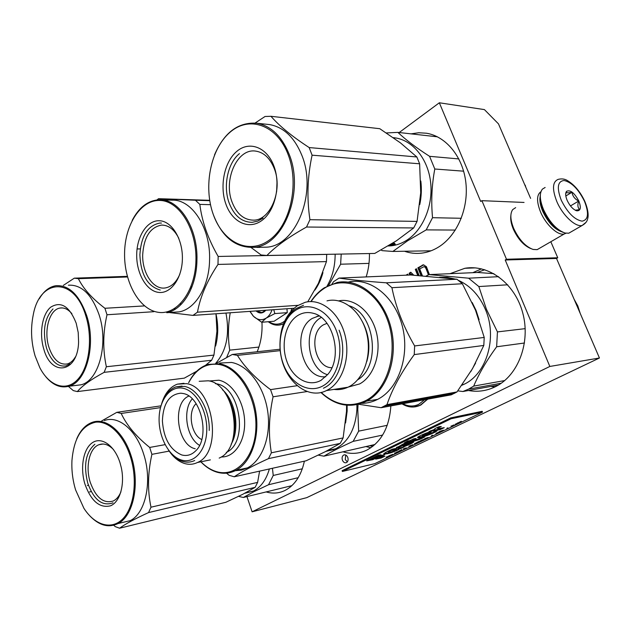 <?xml version="1.0" encoding="UTF-8"?>
<svg xmlns="http://www.w3.org/2000/svg" width="631" height="631" viewBox="0 0 631 631"><rect width="100%" height="100%" fill="white"/><g stroke="black" fill="none" stroke-linecap="round" stroke-linejoin="round"><path stroke-width="0.95" d="M524.053 202.441L481.91 200.674L480.688 201.455L439.342 102.782L484.419 109.605L498.482 123.873L530.608 198.371M599.45 357.998L549.838 366.453L252.108 511.812L306.729 497.662L599.45 357.998L556.518 258.458L557.749 257.763L550.831 241.744M557.749 257.763L506.48 259.254L481.91 200.674M506.48 259.254L505.218 259.996L556.518 258.458M549.838 366.453L505.218 259.996M252.108 511.812L246.942 496.605M266.14 491.928C272.687 493.836 278.973 493.347 284.991 490.461L285.196 490.358C294.874 485.192 301.271 475.466 304.387 461.166M343.232 451.883C351.364 454.328 359.22 453.736 366.808 450.116L367.108 449.966C381.416 441.968 389.327 427.29 390.849 405.922M468.439 390.51C477.659 392.19 486.596 390.952 495.232 386.795L495.785 386.519C518.24 375.366 530.774 342.436 522.76 312.984C514.959 283.445 488.741 264.097 464.881 268.285L450.013 273.688M257.172 351.743C260.879 342.87 262.48 333.034 261.975 322.236M366.169 276.914C368.504 269.476 369.592 261.691 369.435 253.544M404.51 251.248C409.961 253.165 415.577 253.812 421.342 253.181C427.345 252.495 433.118 250.436 438.655 246.997C456.931 235.671 468.707 208.782 465.899 182.982C463.162 157.166 446.283 136.43 426.477 133.228L418.724 132.747L411.018 133.859M342.404 460.141C343.414 462.373 344.778 463.186 346.514 462.586C348.044 461.537 348.47 459.833 347.799 457.467C346.798 455.259 345.441 454.438 343.721 455.014C342.176 456.047 341.734 457.759 342.404 460.141M408.076 275.1L407.697 274.146L406.017 275.187M413.802 275.203L410.773 272.237L409.14 273.247L409.842 275.021M419.142 275.589L416.421 268.735L415.316 269.421L417.73 275.487M411.191 275.013L410.923 274.343L411.633 275.045M429.411 274.595L426.39 266.645L423.346 264.815L417.88 267.828L421.027 275.731M439.342 102.782L399.186 132.534M345.756 455.038L345.26 459.478L347.318 461.924M407.871 274.588L406.963 275.148M409.14 273.247L410.087 273.207L410.789 274.99M411.112 272.576L410.087 273.207M415.316 269.421L416.263 269.382L418.724 275.558M410.923 274.343L411.877 274.304L412.69 275.124M422.297 265.091L423.243 265.059L418.826 267.796L422.021 275.81M423.89 264.886L423.243 265.059M417.88 267.828L418.826 267.796M484.758 269.737L477.178 272.497M496.842 385.336L497.883 385.383M422.447 275.842L419.694 268.924L423.874 266.708L426.335 267.591L429.08 274.619M423.874 266.708L425.609 266.929M424.663 266.96L426.335 267.591M425.397 267.631L426.059 268.703L426.998 268.672M426.059 268.703L427.842 273.184L428.788 273.144M427.842 273.184L428.133 274.493L429.08 274.453M428.133 274.493L428.133 275.045M540.341 194.876C539.686 199.081 540.657 204.255 543.244 210.391C548.662 221.781 555.209 229.077 562.891 232.271M545.137 187.47L542.4 189.119C539.268 193.212 539.663 200.082 543.583 209.744C549.617 222.309 556.787 230.078 565.084 233.044L568.776 233.202L571.718 231.498M561.235 200.169C567.514 212.702 574.455 219.698 582.058 221.158C588.36 219.951 589.173 213.325 584.487 201.265C578.469 189.205 571.678 182.28 564.122 180.49C557.559 181.223 556.597 187.786 561.235 200.169M567.19 200.453C569.935 206.108 573.137 209.563 576.789 210.817C580.662 210.951 581.332 207.678 578.808 200.997C574.47 192.92 570.416 189.671 566.638 191.256C565.202 193.007 565.384 196.075 567.19 200.453M575.243 210.21L579.66 209.61C577.712 207.702 577.373 204.846 578.659 201.052C574.833 199.088 572.609 196.154 571.986 192.25C568.917 193.007 567.072 193.015 566.433 192.297L565.684 193.859M578.659 201.052L570.479 205.927M571.986 192.25L565.81 195.996M540.144 196.706C539.41 200.619 540.278 205.501 542.747 211.353C547.858 222.073 554.002 228.816 561.172 231.585M540.948 191.682C536.563 194.766 536.445 201.573 540.593 212.103C545.878 224.786 557.859 235.789 564.193 233.998L566.007 233.233M510.858 215.526C510.321 219.336 511.142 223.871 513.326 229.148C517.964 239.11 523.769 245.577 530.75 248.543M515.669 207.631L512.695 209.602C509.958 213.617 510.282 219.88 513.681 228.398C518.911 239.535 525.371 246.547 533.053 249.434L537.17 249.647L540.018 247.999M250.026 311.359L253.488 316.312C257.59 320.114 261.826 320.706 266.203 318.103L261.684 322.26L253.488 316.312M253.126 315.942L249.908 311.375M263.703 310.397L261.344 310.562M284.676 321.076L283.272 322.11C278.5 324.989 273.712 324.839 268.893 321.668M291.759 308.401L290.986 311.264M265.832 310.239C262.772 313.639 259.507 313.867 256.044 310.933M261.684 322.26L274.106 321.242L287.263 312.653L286.955 308.748M272.016 309.805C270.762 313.56 268.822 316.328 266.203 318.103L274.848 313.583L287.263 312.653M273.751 309.679L274.848 313.583M265.698 310.255L261.904 312.613L256.565 310.902M424.545 399.731L418.889 404.242C413.628 406.774 408.289 406.593 402.854 403.714M215.613 346.025C218.287 335.716 218.429 325.044 216.015 313.993M215.66 363.377C226.497 350.899 229.929 334.13 225.945 313.071M194.514 373.576L193.63 373.047M226.647 357.446L229.723 350.142C227.854 337.924 228.02 325.47 230.236 312.763M258.915 347.074L229.723 350.142M205.517 365.31L211.645 360.238L213.941 355.103L216.93 331.251L215.983 313.773M75.452 356.846C73.164 360.751 70.396 363.125 67.146 363.984C59.227 365.034 53.162 359.465 48.934 347.263C43.507 330.731 49.455 309.3 60.142 308.038L62.146 307.928M71.879 313.678C68.211 309.316 64.299 307.439 60.142 308.038M76.209 323.253C69.442 306.216 60.931 300.869 50.677 307.194C42.143 314.262 39.035 333.649 43.791 349.038C51.221 377.125 77.834 373.071 78.591 341.994L78.212 332.513L76.209 323.253M85.753 315.666C93.08 338.461 89.216 367.4 77.558 379.617C65.971 392.04 49.321 386.172 39.832 367.692L35.107 355.947C31.108 342.128 30.493 328.42 33.262 314.806C39.769 278.176 74.158 276.37 85.753 315.666M127.494 276.97L78.386 278.673L74.308 278.161L63.337 285.393M144.215 305.925L104.92 308.283C91.984 298.36 83.142 288.485 78.386 278.673M127.328 276.346L74.308 278.161M196.746 371.202L184.291 378.15L77.337 391.591C82.172 385.817 91.109 379.405 104.147 372.345L211.645 360.238M213.941 355.103L106.363 366.737L104.147 372.345M153.822 311.698L107.002 314.759C102.924 332.513 102.703 349.842 106.363 366.737M107.002 314.759L104.92 308.283M68.424 285.188C81.47 284.51 91.669 294.298 99.02 314.569C108.903 343.493 98.799 380.935 80.934 384.815L75.554 385.462M68.345 386.377L73.314 390.613L77.337 391.591M80.934 384.815L68.645 386.298C86.455 382.41 96.496 344.597 86.605 315.374C79.246 294.89 69.063 284.999 56.056 285.677C49.376 286.726 43.784 291.096 39.28 298.81M68.645 386.298C60.466 388.317 52.83 385.115 45.747 376.683M70.009 363.898L65.924 365.909C57.484 367.053 51.016 361.113 46.52 348.099C42.364 331.086 44.525 318.032 52.988 308.938M369.001 263.387L340.622 264.215L341.213 254.072M314.877 290.134C318.442 285.117 321.132 279.273 322.946 272.6M327.032 286.166C332.427 276.922 335.132 266.266 335.148 254.19M328.641 285.346L340.622 264.215M140.295 248.914L137.44 248.945M326.7 254.348L326.456 261.589L217.979 264.428C207.063 280.898 200.224 296.815 197.471 312.195L192.952 315.405L294.022 308.243M307.747 301.815L318.41 283.303L326.456 261.589M179.803 274.28C176.357 282.199 171.593 286.742 165.519 287.902C153.546 290.26 142.085 273.215 142.693 254.735C143.884 237.177 150.146 227.302 161.497 225.093L163.011 225.109M178.818 238.352C174.306 229.455 168.54 225.038 161.497 225.093M182.383 258.962C182.887 239.315 171.971 221.307 159.69 220.755C147.417 219.919 136.903 235.844 136.706 254.538C136.343 273.215 146.266 290.859 158.42 292.374C170.567 294.18 182.075 278.626 182.383 258.962M195.941 260.272C195.381 291.435 176.964 315.524 158.065 312.282C139.151 309.498 124.055 282.128 124.575 253.362C124.828 224.581 140.831 199.585 160.053 200.461C179.267 200.879 196.777 229.14 195.941 260.272M210.502 204.689L199.838 204.389L195.421 200.24L158.562 198.686L156.977 199.924M326.716 254.403L218.168 256.454C208.041 238.873 201.928 221.513 199.838 204.389M209.737 200.69L195.421 200.24M209.681 200.319L158.562 198.686M169.203 312.526L192.952 315.405M175.836 308.811L173.982 308.93M298.006 305.325L197.471 312.195M217.979 264.428L218.168 256.454M161.173 199.83L172.153 200.169C191.95 199.144 210.786 228.248 209.571 260.027C209.2 286.419 195.5 309.001 179.275 311.856L172.965 312.282M169.794 311.84L168.311 311.493M181.554 303.976L180.15 304.063M179.275 311.856L166.718 312.7C182.927 309.829 196.596 286.995 196.935 260.303C198.118 228.17 179.251 198.733 159.477 199.775C148.167 200.319 139.072 207.197 132.187 220.408M190.87 286.939L191.777 287.342M190.183 288.627L191.28 288.58M160.242 290.031C147.52 286.387 140.729 274.588 139.885 254.648C141.147 235.907 147.828 225.377 159.927 223.059L161.449 223.066M458.855 158.933L429.577 156.322C416.476 147.93 405.922 139.956 397.893 132.384L386.353 132.936M463.635 171.182L434.791 169.005L429.577 156.322M419.765 204.578C421.421 196.777 421.768 188.921 420.822 181.01M388.31 245.853L391.031 245.822C396.576 245.278 401.9 243.369 406.995 240.095C423.101 229.763 433.308 205.359 430.602 182.146C427.968 158.909 412.855 140.429 395.314 137.905L393.318 137.668M390.368 244.623L393.46 244.008M393.507 244.205L395.172 243.992M395.243 244.307L393.089 244.457L393.01 244.008M388.775 245.577L393.499 244.836L392.111 244.536M392.143 244.741L393.089 244.457M389.587 245.656L388.87 245.577M389.264 245.285L390.155 245.246L388.909 245.498M389.579 245.546L392.222 244.741M392.253 244.938L389.792 244.97M391.827 244.394L390.636 244.757L391.78 244.158M393.334 243.771L394.627 243.243L393.294 243.598M391.031 245.822L388.112 245.972M431.068 250.799L392.861 251.446L382.094 250.641L381.14 249.971M392.861 251.446L407.571 240.821L426.209 229.881L432.535 217.695C431.012 201.439 431.762 185.206 434.791 169.005M437.449 136.824L397.893 132.384M461.285 218.279L432.535 217.695M455.33 230.07L426.209 229.881M525.726 187.044L525.237 185.175M525.639 186.847L519.889 173.517M394.06 243.566L393.342 243.574M394.178 243.392L393.35 243.621M416.846 156.969L309.174 147.567C292.106 136.438 279.367 126.011 270.967 116.293L379.791 128.708L400.472 142.898L416.846 156.969L419.631 163.792L312.093 155.187C307.439 176.648 306.721 198.15 309.931 219.691L306.54 227.026L413.699 227.941L417.059 221.394L309.931 219.691M417.059 221.394L420.711 192.794L419.631 163.792M274.288 168.627C283.043 190.144 270.454 220.416 253.567 220.148C243.913 220.006 236.743 213.988 232.066 202.094C223.248 179.93 237.059 148.459 255.318 151.054C263.695 152.189 270.013 158.042 274.288 168.627M277.017 181.854L276.623 191.777M273.893 166.024C266.929 147.086 249.332 140.595 236.862 151.314C224.281 161.765 219.375 186.169 225.922 204.176C232.287 222.325 249 230.26 262.086 220.314C275.266 210.659 281.055 184.804 273.893 166.024M288.162 154.674C299.638 184.37 290.173 225.393 269.319 240.095C248.614 255.255 222.901 242.28 213.207 214.288C203.237 186.5 210.549 148.987 229.929 132.344C249.135 115.292 276.993 124.757 288.162 154.674M270.967 116.293L265.036 116.49L255.137 123.013M306.54 227.026C288.935 236.87 275.731 246.35 266.921 255.476L374.751 253.441L396.3 240.884L413.699 227.941M312.093 155.187L309.174 147.567M266.85 124.291L269.674 124.591C283.792 127.217 294.519 137.463 301.855 155.336C317.48 193.07 295.789 246.137 266.392 247.186L261.045 247.273M251.035 247.494L261.1 254.971L266.921 255.476M266.392 247.186L253.765 247.328C283.185 246.271 304.876 192.534 289.179 154.335C281.812 136.241 271.062 125.877 256.927 123.242C238.337 121.878 224.194 132.431 214.508 154.887M212.639 212.623L213.325 214.635C221.994 236.996 235.473 247.896 253.765 247.328M255.452 247.313L258.947 247.273M258.947 247.407L261.045 247.249M257.203 247.415L258.805 247.336L257.203 247.289M257.432 247.391L257.882 247.376L257.432 247.289M258.465 247.368L257.14 247.399L258.465 247.273M263.064 218.121L257.74 221.11L252.148 222.325C241.831 222.207 234.172 215.786 229.187 203.072C222.893 186.35 227.586 163.129 239.457 153.609M245.151 493.063L253.528 491.013C260.997 487.061 266.274 479.71 269.358 468.959M253.378 491.092L244.639 493.332M291.869 485.657L243.345 497.48L238.557 496.384M243.345 497.48L254.048 491.604L268.554 484.734L273.239 475.466L272.434 468.273M302.336 468.786L273.239 475.466M298.226 477.691L268.554 484.734M88.45 485.263L87.378 485.476M120.947 491.809C119.093 496.289 116.561 499.342 113.351 500.967C103.579 503.956 95.873 497.717 90.233 482.25C85.232 466.719 89.444 448.065 98.933 444.721L103.034 444.019M113.572 449.666C108.721 444.61 103.839 442.962 98.933 444.721M120.008 462.768C114.708 445.66 101.686 436.439 92.544 442.599C83.316 448.515 79.892 467.768 84.948 484.135C91.132 501.172 99.666 508.397 110.543 505.81C119.969 502.008 125.025 484.442 121.278 467.563L120.008 462.768M130.349 456.473C137.724 479.497 134.371 506.867 123.045 518.603C111.774 530.497 94.871 525.465 83.891 508.263L75.57 489.853C72.699 480.207 71.492 470.481 71.942 460.677C73.851 438.206 81.77 425.373 95.691 422.178C108.69 420.64 123.518 434.854 130.349 456.473M160.487 407.618L121.207 413.455L116.814 412.335L101.638 420.964M165.093 444.65L149.689 447.442C136.099 436.463 126.61 425.136 121.207 413.455M160.968 405.843L116.814 412.335M259.593 471.136L257.622 482.384L255.145 487.337L148.569 512.577C134.797 518.871 125.143 524.085 119.598 528.218L115.268 526.633L113.683 525.252M119.598 528.218L225.835 502.284L242.683 494.341L255.145 487.337M257.622 482.384L150.99 507.198L148.569 512.577M169.203 451.102L151.905 454.344C147.749 472.871 147.449 490.484 150.99 507.198M151.905 454.344L149.689 447.442M104.344 420.546C118.202 415.151 136.083 429.679 143.576 453.863C152.599 480.719 145.808 513.224 130.207 520.646L120.907 522.87M91.258 491.588L89.476 491.959M130.207 520.646L117.958 523.58C133.512 516.134 140.263 483.314 131.224 456.158C123.715 431.707 105.85 416.996 92.039 422.423C85.524 424.876 80.429 430.334 76.745 438.797M117.958 523.58C108.571 528.044 99.272 525.552 90.052 516.119M112.996 502.749L112.373 503.081C101.962 506.283 93.759 499.634 87.748 483.133C83.347 465.213 85.729 452.261 94.887 444.263M345.583 422.951L347.145 411.096L347.113 405.268M374.964 444.5L323.916 456.166C331.117 451.851 340.866 446.922 353.155 441.361L358.653 431.147L357.777 409.401L358.069 404.408M318.308 455.148L323.916 456.166M333.846 449.595L326.132 451.268M387.221 425.318L358.653 431.147M382.623 435.075L353.155 441.361M356.925 404.668L356.909 409.338C355.537 428.599 348.501 441.732 335.795 448.72L325.77 451.457M280.235 350.631L237.422 355.379L232.279 354.464L216.275 363.401M226.505 473.163L229.171 475.332L234.235 476.776L306.138 460.78L325.304 451.693L340.212 443.388L343.122 437.914L346.498 411.444L346.585 405.22M340.212 443.388L268.467 458.634L271.377 452.806C268.309 434.901 268.869 416.231 273.065 396.796L270.533 389.619C255.555 378.371 244.512 366.958 237.422 355.379M234.235 476.776C241.657 471.712 253.07 465.662 268.467 458.634M343.122 437.914L271.377 452.806M307.218 391.528L273.065 396.796M297.24 385.691L270.533 389.619M219.738 363.054L231.522 362.446C248.07 365.349 263.876 385.998 267.631 410.86C271.472 435.705 262.504 460.259 247.447 467.887L235.828 470.41C250.886 462.736 259.83 437.938 255.957 412.808C252.187 387.671 236.349 366.761 219.793 363.811L208.001 364.418C199.806 367.068 193.338 373.166 188.614 382.686M280.109 349.235L232.279 354.464M235.205 470.726L241.46 470.103L247.447 467.887M200.824 461.805C205.832 467.035 211.275 470.505 217.151 472.233C223.626 474.047 229.858 473.439 235.828 470.41M188.708 382.67C196.06 368.796 206.25 362.754 219.28 364.529C239.07 367.849 256.92 397.625 255.902 427.392C255.176 457.223 236.12 477.628 216.678 471.696C211.022 470.048 205.777 466.743 200.918 461.789M209.2 380.99L218.902 380.225C232.153 382.709 244.15 401.631 244.639 421.603C245.278 441.597 234.322 457.609 221.197 456.947M210.368 459.881L197.503 462.484C193.449 464.448 189.229 464.818 184.836 463.588C178.952 461.805 173.762 457.672 169.266 451.181M161.836 403.114C164.943 393.184 170.125 386.866 177.374 384.145L186.508 383.648C213.704 387.032 222.917 452.356 197.503 462.484M199.183 381.305L208.325 380.793C235.529 384.042 244.623 448.057 219.178 458.09M181.665 460.102C194.332 463.903 206.384 450.148 206.755 430.413C207.315 410.726 195.957 390.826 183.14 388.286C170.331 385.446 159.335 399.746 159.099 418.511C158.681 437.228 168.99 456.576 181.665 460.102M183.037 393.499L180.837 393.192C169.289 394.312 163.137 403.564 162.396 420.964C163.721 438.663 170.181 449.998 181.775 454.959C186.934 456.308 191.564 454.943 195.665 450.881C210.478 437.441 201.218 396.023 183.037 393.499M201.754 439.539C191.019 434.877 187.375 411.515 196.123 403.659M199.538 445.344C186.516 437.961 182.178 410.032 192.258 398.895M195.231 448.767C176.917 445.013 171.837 402.657 188.874 396.079M194.703 460.488C190.941 462.294 187.021 462.633 182.935 461.498C177.508 459.865 172.697 456.071 168.509 450.132M234.211 432.511L234.803 425.98C234.953 416.57 233.02 407.839 228.998 399.778M161.41 404.432C164.328 395.282 169.132 389.445 175.828 386.906L184.489 386.424C197.882 388.775 210.013 409.929 209.224 430.468M470.718 371.675L475.624 363.022M479.087 319.704L476.082 310.476L472.177 302.517M574.1 299.212L577.807 305.925L580.197 313.355M493.884 273.673L477.706 272.474L429.119 274.603L468.604 278.184L478.834 286.553L507.71 284.802M498.624 276.686L468.604 278.184M425.98 276.126L429.119 274.603M504.69 380.572L473.7 386.101C479 373.591 486.651 360.482 496.644 346.774L497.441 331.906L486.414 309.261L478.834 286.553M498.458 385.036L462.894 391.52L468.667 389.106L473.7 386.101M525.197 328.648L497.441 331.906M524.495 343.004L496.644 346.774M457.783 390.857L462.894 391.52M439.539 277.325L447.158 277.356L454.762 278.981M458.39 280.345C470.371 285.717 479.41 295.482 485.491 309.64C497.614 337.585 486.604 374.12 463.895 384.35L461.789 385.304M449.083 394.272L451.244 394.832L456.986 391.938L472.54 368.599L483.803 345.441L484.222 337.443L475.529 310.223L462.373 283.745L456.931 279.241L410.726 274.982L339.06 278.09L333.586 281.671L332.048 283.918M483.803 345.441L414.244 354.598L414.638 345.938C403.39 326.582 395.826 307.171 391.922 287.697L386.314 282.814C366.359 281.355 350.607 279.778 339.06 278.09M456.986 391.938L386.969 404.645C392.277 388.933 401.371 372.251 414.244 354.598M484.222 337.443L414.638 345.938M462.373 283.745L391.922 287.697M456.931 279.241L386.314 282.814M451.244 394.832L381.1 407.713L358.668 404.258M381.1 407.713L386.969 404.645M348.746 281.954C370.444 277.364 394.856 296.609 402.333 326.172C410.024 355.655 398.689 388.522 378.103 399.131L377.677 399.36C372.519 401.986 367.163 403.319 361.595 403.359M377.677 399.36L366.635 401.127C387.276 390.423 398.626 357.17 390.881 327.308C383.348 297.359 358.834 277.869 337.088 282.514L324.231 287.839C319.034 291.27 314.569 295.852 310.838 301.586M366.201 401.355C350.166 408.651 335.069 405.694 320.903 392.474M311.083 301.586C314.711 296.16 319.01 291.806 323.987 288.525C344.952 274.311 375.106 287.523 387 318.663C399.218 349.606 388.633 388.87 365.893 400.519C350.142 407.949 335.227 405.252 321.147 392.419M338.721 300.853C354.054 297.666 371.075 311.406 376.336 332.206C381.739 352.95 374.057 376.171 359.678 383.916L348.304 387.063M279.99 347.476C279.509 328.57 285.259 314.68 297.248 305.806L305.207 302.296C320.982 298.195 339.036 312.345 344.841 334.493C350.797 356.578 342.964 381.574 328.01 389.761L326.432 390.581C307.628 400.188 284.589 380.998 280.748 354.354M327 300.869C342.728 296.83 360.672 310.649 366.414 332.3C372.306 353.888 364.473 378.348 349.574 386.401L347.996 387.213C343.469 389.311 338.792 390.045 333.949 389.406M323.127 385.793C337.798 377.756 344.368 351.719 336.512 331.109C328.869 310.373 309.387 301.034 295.529 310.334C281.56 319.341 276.023 343.942 283.169 363.598C290.11 383.38 308.559 394.146 323.127 385.793M297.493 315.689C285.488 323.34 280.692 344.479 286.853 361.358C292.831 378.348 308.685 387.481 321.1 380.272L327.844 374.372C343.106 357.051 333.405 317.48 313.11 313.252C307.565 311.801 302.359 312.613 297.493 315.689M321.226 317.432L320.8 317.693C302.225 328.041 307.092 369.23 327.576 374.696M318.986 315.863L312.337 318.387C290.733 330.439 301.847 379.696 325.73 376.723M331.867 367.715C314.79 367.991 308.031 333.223 323.443 324.823L326.984 323.348M339.115 330.194C347.563 351.601 340.535 379.31 325.083 387.387L323.419 388.246M283.303 364.158C275.668 343.769 281.521 317.685 296.223 308.52L303.495 305.294M460.89 421.484L461.371 421.39M461.087 421.847L461.3 421.287L458.895 422.447L460.977 421.579M387.324 457.025L389.863 455.811L387.284 456.939M388.649 455.968L390.802 455.361L388.649 455.968M389.595 455.511L392.955 454.328L389.595 455.511M394.454 453.184L396.812 452.38L394.454 453.184M396.497 452.206L400.283 450.818L396.497 452.206M406.317 447.931L403.335 448.925L406.293 447.876M412.919 444.705L408.864 446.275L412.911 444.666M414.512 443.569L417.935 442.363L414.512 443.569M420.711 441.006L416.76 442.497L420.664 440.895M424.103 439.381L420.143 440.872L424.064 439.263M431.517 435.698L432.527 435.216L431.501 435.658M450.952 426.106L453.113 425.515L450.952 426.106M457.625 423.346L455.14 424.3L457.562 423.188M401.876 449.674L399.084 450.968L401.876 449.674M428.133 437.48L424.687 438.695L428.133 437.48M454.012 425.01L452.537 425.491L453.973 424.923M439.697 431.88L435.942 433.402L439.697 431.88M441.045 431.296L443.38 430.176L438.884 431.888L441.045 431.296M446.866 428.346L447.9 427.85L446.851 428.307M459.084 422.66L457.372 423.03L459.045 422.565M439.223 428.52L437.906 428.646C437.086 428.528 438.214 427.81 441.282 426.501L439.113 426.666C435.666 428.141 434.065 429.08 434.302 429.482L428.993 431.549L440.052 429.679L444.256 427.66L439.223 428.52M437.212 430.705L433.891 431.738C432.267 432.984 429.585 434.144 425.846 435.216C429.34 433.56 431.147 432.432 431.257 431.833C428.544 431.509 415.08 437.701 417.856 437.662C418.921 438.758 434.917 433.182 437.212 430.705M402.341 445.084L408.431 442.142L413.833 441.156C417.998 440.201 421.611 438.782 424.671 436.897L417.832 439.231L412.508 440.17L416.097 438.442L413.755 438.813L410.016 440.619L407.602 441.053L404.329 442.867L405.993 442.568L396.339 447.852L409.243 443.672L403.312 446.464L404.534 446.48C410.481 444.153 413.55 442.583 413.739 441.779C412.713 441.164 404.368 445.005 400.89 445.967L402.341 445.084L402.136 444.539L408.218 441.597L413.628 440.619C416.389 440.099 419.457 438.995 422.833 437.307M402.365 447.332L392.482 449.138C386.456 451.78 383.585 453.444 383.885 454.131L386.7 453.823C389.359 453.721 400.504 449.39 398.981 448.957L400.985 448.467L404.242 446.898L402.365 447.332M382.031 455.227L376.675 457.814L375.674 459.108L381.092 458.051L384.902 456.221L379.507 457.262L384.721 454.754L382.031 455.227M366.658 460.867L372.811 459.668L376.644 457.822L373.394 458.445L381.029 454.754L378.3 455.235L366.658 460.867M482.494 412.122L451.062 418.763L342.396 471.467L374.838 463.627L482.494 412.122L482.163 411.294L450.723 417.903L451.062 418.763M437.756 428.275L437.685 428.094C436.96 428.047 437.551 427.566 439.452 426.643M440.052 429.679L439.839 429.135L442.157 428.023M430.799 430.65L439.839 429.135M425.846 435.216L425.641 434.672L430.768 431.841M417.872 437.141C419.631 437.275 423.322 436.321 428.962 434.278M429.561 434.033L435.272 431.304M408.431 442.142L408.218 441.597M404.534 446.48L404.376 446.054M408.533 444.216L413.289 441.771M400.866 445.904L400.685 445.431L402.136 444.539M403.138 445.857L402.949 445.36M407.555 443.49L409.046 443.128L409.243 443.672M396.607 447.316L401.908 445.738M405.993 442.568L405.796 442.055M412.508 440.17L412.303 439.626L414.086 438.766M400.985 448.467L400.78 447.931L401.742 447.466M398.981 448.957L398.784 448.42L400.78 447.931M386.7 453.823L386.495 453.295C389.019 453.129 398.271 449.706 398.863 448.633M383.822 453.618L386.495 453.295M379.507 457.262L379.31 456.734L382.662 455.117M381.092 458.051L380.895 457.53L382.749 456.639M376.186 458.445L380.895 457.53M368.638 459.912L374.491 458.232M372.811 459.668L372.613 459.139M373.394 458.445L373.197 457.909L378.963 455.117M450.723 417.903L342.105 470.671L342.396 471.467M422.281 435.54L423.164 434.317M425.483 433.347L426.801 433.197M388.207 452.088L390.786 450.053L396.331 449.351M386.156 457.207L388.215 456.331L386.14 457.167M394.99 452.995L396.371 452.585L394.974 452.955M405.378 448.231L403.761 448.759L405.362 448.184M411.073 445.281L409.503 446.022L411.057 445.241M416.57 442.867L414.946 443.404L416.555 442.82M418.992 441.487L417.406 442.236L418.976 441.448M422.391 439.862L420.79 440.619L422.376 439.823M457.554 423.283L456.063 423.977L457.522 423.196M426.761 437.993L425.12 438.521L426.737 437.938M439.507 431.643L441.7 430.705L439.492 431.604M423.811 435.595L422.344 435.713L426.982 433.663L423.811 435.595M390.991 450.597L396.473 449.722C395.968 450.849 388.365 452.758 388.27 452.253L390.991 450.597L390.786 450.053M394.943 449.856L394.738 449.319M289.613 486.209L290.883 486.54M366.501 446.716L370.902 447.718M481.5 268.853L472.777 272.695M490.839 386.424L494.893 386.961M435.966 136.122L434.349 136.477M427.708 250.854L429.395 251.398M370.35 445.865L372.874 446.275M568.776 233.202L582.121 225.496C585.363 223.626 587.185 221.434 587.595 218.91C588.131 217.435 589.267 212.355 584.795 201.328C580.354 191.911 574.683 185.072 567.79 180.805C565.076 178.936 561.874 178.455 558.183 179.37C552.433 181.76 551.999 189.197 556.881 201.691C562.655 215.352 575.464 227.31 582.121 225.496L585.986 222.364M283.5 323.877L278.768 325.123M283.564 323.695L280.203 324.91L283.477 323.924M427.629 399.163L420.727 405.11L415.577 406.774M427.297 399.226L420.388 405.173L413.81 406.995M215.384 383.648L216.346 383.814C240.521 386.787 248.732 443.001 226.261 452.388M222.459 389.729C235.655 400.866 240.214 429.317 231.112 444.271M229.313 400.401C234.093 410.347 235.765 420.822 234.314 431.841M349.4 305.861C375.224 313.812 381.108 366.343 357.635 379.823M362.439 321.771C369.103 334.398 370.578 347.61 366.856 361.405M413.833 441.156L413.628 440.619M425.215 434.065L425.01 433.536M464.881 268.285L475.395 267.883M343.721 455.014L344.723 454.785M575.551 210.368L576.789 210.817M566.449 192.297L566.638 191.256M564.193 233.998L537.17 249.647M268.27 321.723C271.993 324.634 275.976 325.691 280.203 324.91M427.81 399.131L419.844 405.441C413.857 407.989 407.926 407.46 402.05 403.864M190.941 286.75L192.021 286.703M393.358 137.7L395.314 137.905M269.674 124.591L256.927 123.242M327.639 450.487L335.795 448.72M228.477 398.721C234.527 410.395 236.294 422.589 233.77 435.303M183.96 383.293L177.374 384.145M182.88 393.46L180.837 393.192M182.051 386.085L175.828 386.906M468.667 389.106L501.274 383.214M462.263 384.634L463.895 384.35M454.604 393.271L384.531 406.056M347.996 387.213L326.432 390.581M316.999 316.297L319.365 316.107M383.727 453.721L383.885 454.131M426.769 433.111L426.982 433.663M396.276 449.193L396.473 449.722"/></g></svg>
